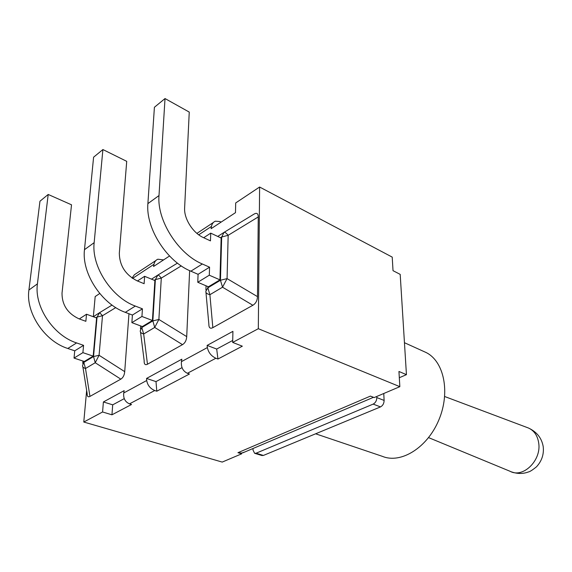 <?xml version="1.0" encoding="UTF-8"?>
<svg xmlns="http://www.w3.org/2000/svg" width="572" height="572" viewBox="0 0 572 572"><rect width="100%" height="100%" fill="white"/><g stroke="black" fill="none" stroke-linecap="round" stroke-linejoin="round"><path stroke-width="0.86" d="M376.769 396.467L376.819 397.583C376.726 400.65 375.511 402.824 373.173 404.104L256.084 453.21L254.597 453.296L253.003 450.028L253.024 448.498M254.776 453.346L261.904 455.519L263.399 455.441L380.487 406.914C382.825 405.641 384.034 403.482 384.119 400.429L383.762 393.493M259.609 187.023L392.22 257.114L393.021 270.67L400.193 274.374L406.442 374.653L398.949 371.478L399.842 386.672L258.315 328.707L259.609 187.023L235.693 202.953L235.485 212.662L211.097 228.686L211.483 226.405C211.998 223.752 213.285 222.015 215.344 221.185L219.934 221.543L221.107 222.108M399.313 377.734L406.442 374.653M423.816 351.487L425.983 352.466C443.972 361.161 450.572 392.263 438.853 419.948C427.356 447.733 400.922 464.021 382.482 456.384L315.63 433.798M86.651 390.411L83.777 422.036L222.215 462.083L241.67 453.825L241.684 453.06L237.938 452.695L241.67 453.825M99.742 293.507L95.181 296.546L93.35 316.695M169.534 255.991L153.561 266.488L153.968 264.307C154.511 261.769 155.806 260.074 157.851 259.216L163.563 259.91M237.938 452.695L370.434 396.103L374.181 397.569L399.842 386.672M232.675 342.421L242.335 346.182L217.946 359.023L215.88 358.251C211.247 356.07 208.415 352.509 207.371 347.569L207.114 345.416L232.918 331.352L232.675 342.421L258.315 328.707M187.394 373.294L189.446 374.017L156.792 391.205L154.755 390.533C150.2 388.581 147.519 385.235 146.711 380.502L146.554 378.435L181.853 359.187L181.431 361.654C180.952 367.274 182.94 371.149 187.394 373.294L215.88 358.251M83.777 422.036L102.574 411.983L103.396 401.959L124.167 390.64L123.724 392.985C123.195 398.312 125.125 401.944 129.508 403.861L131.531 404.497L111.94 414.807L112.72 404.833L124.26 398.641M102.574 411.983L111.94 414.807M103.396 401.959L112.72 404.833M128.965 313.749L124.717 371.65C124.367 375.246 123.066 377.742 120.821 379.143L89.947 396.41C88.024 397.383 87.087 396.403 87.144 393.472L82.876 366.909M189.632 270.635L186.715 336.615C186.443 340.39 185.035 343.064 182.489 344.644L147.476 364.228C145.138 365.394 144.03 364.207 144.165 360.667L140.54 332.175M224.124 232.318L253.961 214.157C256.742 212.505 258.172 213.435 258.258 216.938L257.486 296.625C257.321 300.593 255.784 303.475 252.867 305.269L212.834 327.663C210.153 329.007 208.83 327.82 208.852 324.109L205.956 292.371M82.625 365.351C82.318 366.759 83.269 367.81 85.493 368.504L83.827 362.391L82.625 365.351M89.947 396.41L85.493 368.504L95.231 362.727L99.078 355.276L93.536 356.556L95.231 362.727L120.821 379.143M124.717 371.65L99.078 355.276L102.495 315.723L99.635 312.641L97.054 317.052L102.495 315.723L115.78 307.593M74.031 358.079L84.284 361.497L93.186 356.142L96.596 317.946L86.522 314.228L85.857 321.314L78.965 318.811C67.646 313.492 61.99 304.933 62.019 293.129L71.521 204.812L48.198 194.459L37.43 283.848L28.915 290.033C25.468 312.655 44.723 341.305 67.782 348.47L74.739 350.829L83.584 345.345L82.897 352.645L74.031 358.079L74.739 350.829M67.782 348.47L76.605 342.928C53.461 335.607 34.048 306.628 37.43 283.848M76.605 342.928L83.584 345.345M93.186 356.142L82.897 352.645M48.198 194.459L39.961 201.222L28.915 290.033M79.315 318.94L86.522 314.228M140.333 330.566C139.933 332.103 141.041 333.24 143.672 333.991L141.827 327.52L140.333 330.566M147.476 364.228L143.672 333.991L154.719 327.434L158.88 319.462L152.846 320.899L154.719 327.434L182.489 344.644M186.715 336.615L158.88 319.462L161.29 278.099C159.495 275.833 158.351 274.817 157.865 275.068L155.377 279.601L161.29 278.099L181.267 265.894M131.867 322.644L142.328 326.562L152.424 320.484L154.883 280.552L144.616 276.305L144.123 283.698L137.101 280.831C125.511 274.853 119.584 265.673 119.312 253.296L126.719 161.34L102.903 149.549L94.158 242.65L84.477 249.678C81.503 273.287 101.766 304.082 125.304 312.348L132.411 315.058L142.442 308.83L141.935 316.473L131.867 322.644L132.411 315.058M125.304 312.348L135.321 306.063C111.712 297.59 91.277 266.416 94.158 242.65M135.321 306.063L142.442 308.83M152.424 320.484L141.935 316.473M102.903 149.549L93.594 157.193L84.477 249.678M137.459 280.981L144.616 276.305M257.486 296.625L227.07 278.614L220.449 280.259L222.537 287.201L227.07 278.614L228.164 235.306C226.147 232.947 224.767 231.967 224.031 232.375L221.686 237.015L228.164 235.306L258.258 216.938M205.863 291.32C205.634 292.835 206.978 293.965 209.895 294.702L207.85 287.83L205.863 291.32M197.769 282.268L208.394 286.801L219.948 279.851L221.149 238.038L210.732 233.14L210.467 240.876L203.332 237.559C192.943 233.004 183.855 218.654 184.627 207.886L189.253 112.083L165.022 98.556L159.002 195.56L147.891 203.625C145.56 228.278 166.938 261.554 190.862 271.185L198.084 274.317L209.567 267.188L209.295 275.203L197.769 282.268L198.084 274.317M190.862 271.185L202.331 263.985C178.357 254.104 156.792 220.392 159.002 195.56M202.331 263.985L209.567 267.188M219.948 279.851L209.295 275.203M165.022 98.556L154.411 107.264L147.891 203.625M203.696 237.73L210.732 233.14M146.554 378.435L155.999 381.61L182.032 367.646M207.114 345.416L216.688 349.049L232.718 340.447M241.684 453.06L244.766 452.009M155.999 381.61L156.792 391.205M216.688 349.049L217.946 359.023M134.399 274.739L132.06 278.049M384.119 400.429L376.819 397.583M373.173 404.104L380.487 406.914M263.399 455.441L256.084 453.21M129.508 403.861L154.755 390.533M132.575 278.4L153.968 264.307M146.711 380.502L123.724 392.985M207.371 347.569L181.431 361.654M198.72 234.813L211.483 226.405M96.003 317.725L97.054 317.052L93.536 356.556L83.827 362.391L83.92 361.375M99.299 312.855L93.3 316.731M112.04 305.076L99.635 312.641M154.283 280.301L155.377 279.601L152.846 320.899L141.827 327.52L141.906 326.405M157.536 275.282L151.523 279.157M177.456 263.127L157.922 275.032M223.709 232.582L217.739 236.436M220.535 237.752L221.686 237.015L220.449 280.259L207.85 287.83L207.893 286.593M206.063 285.807L205.913 289.975M212.834 327.663L209.895 294.702L222.537 287.201L252.867 305.269M527.52 427.663L528.364 427.978C534.141 430.573 537.594 435.614 538.717 443.107C541.512 460.431 523.037 478.421 510.217 471.349L428.592 437.623M404.447 342.707L425.983 352.466M82.747 363.384L82.969 361.061M140.447 328.843L140.64 325.933M242.814 452.838L373.495 397.297M213.32 222.522L196.904 233.383M155.834 260.553L134.599 274.603M444.687 396.518L528.364 427.978C536.75 431.817 541.691 438.016 543.2 446.56C544.079 454.197 541.856 460.932 536.536 466.759C532.582 469.991 529.851 471.728 528.356 471.979C523.001 473.973 517.36 473.931 511.425 471.857"/></g></svg>
